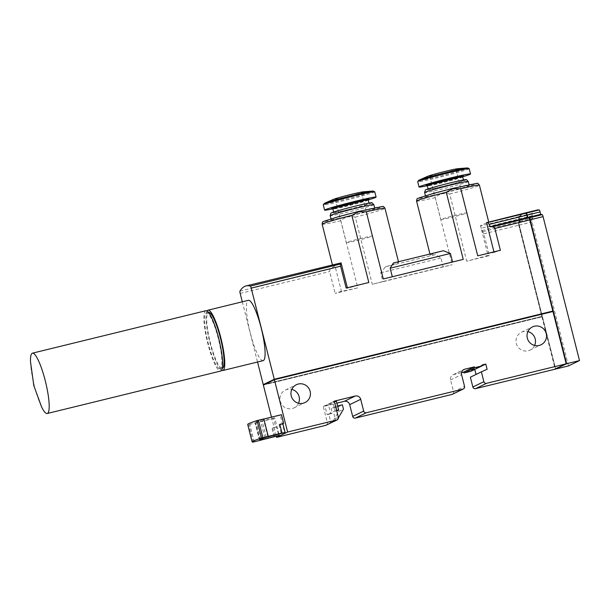 <?xml version="1.0" encoding="UTF-8"?>
<svg xmlns="http://www.w3.org/2000/svg" width="610" height="610" viewBox="0 0 610 610"><rect width="100%" height="100%" fill="white"/><g stroke="black" fill="none" stroke-linecap="round" stroke-linejoin="round"><path stroke-width="0.46" stroke-dasharray="3.05 2.29" d="M278.877 434.129L274.774 417.934L273.593 418.513L275.804 427.229L276.589 426.847L278.793 435.57M274.774 417.934L255.247 422.677A59.864 2.394 -14.2 0 1 255.117 422.562A59.864 2.394 -14.2 0 1 260.401 420.176L280.28 415.265L284.695 432.703M280.28 415.265L281.462 414.693M271.481 417.133L276.299 436.18M534.627 345.428A9.905 9.714 -115.9 0 1 516.319 343.499A9.905 9.714 -115.9 0 1 527.909 331.596M298.542 403.225A9.905 9.714 -115.9 0 1 280.234 401.288A9.905 9.714 -115.9 0 1 291.832 389.386M263.848 384.811L542.023 316.811L263.36 385.047M541.939 316.849L555.184 369.172M476.059 374.426L470.371 377.186M470.958 371.246A0.9 0.884 64.1 0 0 471.423 370.232L474.733 369.416M452.376 394.289A2.249 2.211 64.1 0 0 453.543 391.734L450.561 379.969A4.499 4.415 64.1 0 1 453.756 374.555L461.518 372.657M326.182 425.178A2.249 2.211 64.1 0 0 327.341 422.631L323.262 406.496L336.888 403.164M552.957 311.504L274.729 379.633L263.871 384.902M542.023 316.811L555.146 368.699L566.004 363.43L552.874 311.542M392.306 276.749L392.352 276.925A32.406 1.296 165.8 0 0 383.286 278.961M322.133 224.206A32.406 1.296 165.8 0 0 340.815 220.698C344.955 216.954 349.782 215.772 355.279 217.152L372.275 284.298A32.406 1.296 165.8 0 0 382.912 281.507L380.701 272.784L385.543 266.784A32.406 1.296 165.8 0 0 398.65 262.369A32.406 1.296 165.8 0 0 393.404 262.963M493.955 251.861L494.1 252.426A32.406 1.296 165.8 0 0 477.721 255.842M416.569 201.087A32.406 1.296 165.8 0 0 435.25 197.579C439.391 193.835 444.217 192.661 449.715 194.033L466.703 261.179A32.406 1.296 165.8 0 0 488.023 255.369L480.489 225.593C488.663 222.078 490.684 221.094 486.566 222.642M382.912 281.507L443.173 266.753A32.406 1.296 165.8 0 0 452.239 264.725L372.275 284.298M463.249 259.38A32.406 1.296 165.8 0 0 452.612 262.178L392.352 276.925M368.821 282.499A32.406 1.296 165.8 0 0 347.502 288.309L347.357 287.752M340.815 220.698L357.803 287.844L335.142 293.387A90.021 3.607 -14.2 0 0 341.425 291.26A32.406 1.296 165.8 0 0 357.803 287.844M332.404 264.786L332.534 265.289L334.989 265.838L341.425 291.26M332.541 265.281L335.454 264.038M435.25 197.579L452.239 264.725M443.363 250.74A32.406 1.296 165.8 0 0 430.248 255.155A32.406 1.296 165.8 0 0 435.494 254.553L440.969 258.03L443.173 266.753M480.489 225.593L481.93 230.618L483.837 233.782L489.372 255.636L466.703 261.179M489.372 255.636A90.021 3.607 -14.2 0 1 488.023 255.369M494.1 252.426A90.021 3.607 -14.2 0 1 500.383 250.291M523.525 213.37A198.052 37.645 -103.8 0 0 518.752 216.657A2.249 0.427 -103.8 0 0 518.95 218.998L481.328 228.209M334.989 265.838L330.063 269.056L329.613 271.541L335.142 293.387M346.152 288.05A90.021 3.607 -14.2 0 1 347.502 288.309M481.93 230.618L519.56 221.407A198.052 37.645 -103.8 0 0 518.546 222.917A2.249 0.427 -103.8 0 0 518.759 225.235L541.832 316.415L263.764 384.483M336.72 410.804L333.388 411.62L336.628 410.454M263.123 360.655A31.057 5.902 76.2 0 1 250.313 333.121A31.057 5.902 76.2 0 1 248.354 300.318M242.3 301.805L257.534 362.02M276.589 426.847L271.938 428.174L274.149 436.897M275.804 427.229L271.938 428.174M279.807 424.362L279.022 424.743L279.853 424.537M327.341 422.631L330.49 421.106L328.668 413.908L327.097 414.67L324.894 405.955L332.755 402.135L334.966 410.858M323.262 406.496L334.272 401.159M330.49 421.106A2.249 2.211 -115.9 0 1 330.262 422.783L334.981 420.488A2.249 2.211 -115.9 0 0 335.21 418.818L333.388 411.62M471.423 370.232L482.434 364.887M476.113 374.639L487.123 369.294M336.407 401.243L328.538 405.063L330.75 413.778L332.32 413.016L331.215 408.654L337.658 407.083L338.756 411.437L332.381 422.265M337.04 410.728L335.935 406.367L331.215 408.654M332.32 413.016L328.668 413.908M330.75 413.778L327.097 414.67M328.538 405.063L324.894 405.955M332.755 402.135L334.417 401.731M259.982 440.367L255.567 422.921L248.758 424.651A67.519 2.707 -14.2 0 1 247.698 424.446M273.593 418.513L255.567 422.921M267.851 436.546L263.436 419.108L263.848 419.001M263.825 418.917L263.436 419.108M259.585 440.557L255.178 423.111M272.723 427.793L274.935 436.516M279.022 424.743L281.225 433.458M336.728 420.061L334.981 420.488M332.008 422.356L330.262 422.783M338.42 417.728L337.17 419.848M335.935 406.367L337.597 405.963M337.658 407.083L342.378 404.788M338.756 411.437L343.476 409.15M519.56 221.407L518.95 218.998M356.934 212.166A22.509 0.9 165.8 0 0 331.184 219.592A22.509 0.9 165.8 0 0 349.072 215.978A22.509 0.9 165.8 0 0 374.822 208.551A22.509 0.9 165.8 0 0 356.934 212.166M451.37 189.047A22.509 0.9 165.8 0 0 425.62 196.473A22.509 0.9 165.8 0 0 445.575 192.356A22.509 0.9 165.8 0 0 468.899 185.699A22.509 0.9 165.8 0 0 469.258 185.432A22.509 0.9 165.8 0 0 451.37 189.047M380.701 272.784L440.969 258.03M385.543 266.784L435.494 254.553M468.259 181.513A22.509 0.9 -14.2 0 1 467.908 181.78A22.509 0.9 -14.2 0 1 444.576 188.429A22.509 0.9 -14.2 0 1 424.629 192.554M466.444 179.63A21.205 0.846 -14.2 0 1 466.116 179.897A21.205 0.846 -14.2 0 1 443.897 186.225A21.205 0.846 -14.2 0 1 425.33 190.03M463.28 180.598A18.231 0.732 -14.2 0 1 444.385 185.981A18.231 0.732 -14.2 0 1 428.22 189.321A18.231 0.732 -14.2 0 1 445.712 184.144A18.231 0.732 -14.2 0 1 463.562 180.377A18.231 0.732 -14.2 0 1 463.28 180.598M462.662 176.763A26.558 1.06 -14.2 0 1 427.297 185.714M457.874 168.68A15.997 0.64 -14.2 0 1 458.057 168.909A15.997 0.64 -14.2 0 1 439.718 174.071A15.997 0.64 -14.2 0 1 427.663 176.321M429.928 175.794A13.504 0.541 165.8 0 0 429.714 175.954A13.504 0.541 165.8 0 0 442.936 173.164A13.504 0.541 165.8 0 0 455.891 169.328A13.504 0.541 165.8 0 0 445.163 171.494A13.504 0.541 165.8 0 0 429.928 175.794M373.831 204.625A22.509 0.9 -14.2 0 1 348.074 212.059A22.509 0.9 -14.2 0 1 330.193 215.665M372.008 202.749A21.205 0.846 -14.2 0 1 347.753 209.764A21.205 0.846 -14.2 0 1 330.902 213.149M348.272 209.512A18.231 0.732 -14.2 0 1 333.784 212.44A18.231 0.732 -14.2 0 1 351.276 207.263A18.231 0.732 -14.2 0 1 369.134 203.496A18.231 0.732 -14.2 0 1 348.272 209.512M368.226 199.882A26.558 1.06 -14.2 0 1 345.717 205.86A26.558 1.06 -14.2 0 1 332.862 208.833M363.438 191.799A15.997 0.64 -14.2 0 1 345.573 197.114A15.997 0.64 -14.2 0 1 333.228 199.439M350.727 194.613A13.504 0.541 165.8 0 0 335.279 199.073A13.504 0.541 165.8 0 0 348.501 196.283A13.504 0.541 165.8 0 0 361.463 192.447A13.504 0.541 165.8 0 0 350.727 194.613M456.196 215.101A13.504 0.541 165.8 0 0 440.748 219.554A13.504 0.541 165.8 0 0 453.97 216.771A13.504 0.541 165.8 0 0 466.924 212.928A13.504 0.541 165.8 0 0 456.196 215.101M361.76 238.22A13.504 0.541 165.8 0 0 346.312 242.673A13.504 0.541 165.8 0 0 359.534 239.882A13.504 0.541 165.8 0 0 372.496 236.047A13.504 0.541 165.8 0 0 361.76 238.22M552.767 311.108L529.785 220.302A2.249 0.427 -103.8 0 0 528.908 218.311A198.052 37.645 -103.8 0 0 527.444 218.014L526.834 215.612A2.249 0.427 -103.8 0 0 525.934 213.614A198.052 37.645 -103.8 0 0 523.632 213.805A198.052 37.645 -103.8 0 0 518.927 217.015A2.249 0.427 -103.8 0 0 519.125 219.356L519.735 221.75A198.052 37.645 -103.8 0 0 518.721 223.245A2.249 0.427 -103.8 0 0 518.935 225.57L541.832 316.415M526.209 213.5A198.052 37.645 -103.8 0 0 524.066 213.698A198.052 37.645 -103.8 0 0 519.362 216.908A2.249 0.427 -103.8 0 0 519.552 219.249L520.162 221.651A198.052 37.645 -103.8 0 0 519.148 223.146A2.249 0.427 -103.8 0 0 519.362 225.464L555.58 368.592L566.103 363.484M529.129 218.144A198.052 37.645 -103.8 0 0 527.871 217.907L527.803 217.648M523.738 213.317A198.052 37.645 -103.8 0 0 519.179 216.558A2.249 0.427 -103.8 0 0 519.377 218.898L519.987 221.3A198.052 37.645 -103.8 0 0 518.98 222.81A2.249 0.427 -103.8 0 0 519.186 225.128L555.588 368.974M519.735 221.75L520.162 221.651M527.444 218.014L527.871 217.907M555.146 368.699L555.58 368.592M263.756 384.468L541.909 316.377M536.83 210.114A198.052 37.645 -103.8 0 0 532.057 213.401A2.249 0.427 -103.8 0 0 532.255 215.742L532.865 218.151A198.052 37.645 -103.8 0 0 531.851 219.661A2.249 0.427 -103.8 0 0 532.065 221.979L568.489 365.916M519.987 221.3L532.865 218.151M207.064 310.993A31.057 5.902 -103.8 0 0 209.657 341.768A31.057 5.902 -103.8 0 0 221.575 370.262M206.393 312.907L208.536 312.381A28.807 5.475 -103.8 0 0 210.069 341.669A28.807 5.475 -103.8 0 0 222.238 368.348L220.096 368.875A28.807 5.475 -103.8 0 0 218.281 338.451A28.807 5.475 -103.8 0 0 206.393 312.907A28.807 5.475 -103.8 0 0 207.926 342.195A28.807 5.475 -103.8 0 0 220.096 368.875M205.86 310.726A31.057 5.902 -103.8 0 0 207.507 342.294A31.057 5.902 -103.8 0 0 220.629 371.055M30.5 361.707A31.057 5.902 -103.8 0 0 34.404 385.977A31.057 5.902 -103.8 0 0 41.549 406.839M355.279 217.152A32.406 1.296 165.8 0 0 384.971 208.3M449.715 194.033A32.406 1.296 165.8 0 0 479.407 185.188M518.752 216.657L480.657 225.99M239.966 291.115L330.063 269.056M482.967 231.625L518.546 222.917M483.837 233.782L518.759 225.235M335.21 418.818L338.359 417.286M240.18 293.433L329.613 271.541M453.543 391.734L464.553 386.397M450.561 379.969L461.579 374.624M453.756 374.555L463.127 370.003M266.235 437.225L261.827 419.787M260.569 439.253L256.322 422.455M254.225 441.869L249.81 424.43M253.173 442.09L248.758 424.651M264.809 437.614L260.401 420.176M259.593 439.848L255.247 422.677M358.276 211.517A30.157 1.205 165.8 0 0 325.458 221.445A30.157 1.205 165.8 0 0 375.272 209.253A30.157 1.205 165.8 0 0 358.276 211.517M452.704 188.399A30.157 1.205 165.8 0 0 419.893 198.334A30.157 1.205 165.8 0 0 469.708 186.134A30.157 1.205 165.8 0 0 452.704 188.399M462.685 176.892A18.231 0.732 -14.2 0 1 462.395 177.106A18.231 0.732 -14.2 0 1 443.5 182.497A18.231 0.732 -14.2 0 1 427.336 185.837M459.368 177.297A19.131 0.762 -14.2 0 1 430.446 184.617M469.189 168.665A26.558 1.06 -14.2 0 1 468.77 168.978A26.558 1.06 -14.2 0 1 441.243 176.824A26.558 1.06 -14.2 0 1 417.697 181.688M467.542 167.925A25.811 1.037 -14.2 0 1 467.839 168.291A25.811 1.037 -14.2 0 1 438.247 176.618A25.811 1.037 -14.2 0 1 418.803 180.255M368.249 200.011A18.231 0.732 -14.2 0 1 347.387 206.027A18.231 0.732 -14.2 0 1 332.9 208.956M364.933 200.415A19.131 0.762 -14.2 0 1 347.014 205.227A19.131 0.762 -14.2 0 1 336.011 207.735M374.753 191.776A26.558 1.06 -14.2 0 1 344.368 200.545A26.558 1.06 -14.2 0 1 323.262 204.808M373.106 191.044A25.811 1.037 -14.2 0 1 344.284 199.623A25.811 1.037 -14.2 0 1 324.367 203.374M518.935 225.57L519.362 225.464M518.721 223.245L519.148 223.146M519.125 219.356L519.552 219.249M518.927 217.015L519.362 216.908M519.186 225.128L532.065 221.979M532.255 215.742L519.377 218.898M532.057 213.401L519.179 216.558M518.98 222.81L531.851 219.661M398.49 261.721L398.65 262.369M429.966 254.019L430.248 255.155M452.894 374.868L463.905 369.523M259.532 440.008L255.117 422.562M469.258 185.432L469.059 184.655M425.62 196.473L425.422 195.696M463.562 180.377L463.455 179.958M428.22 189.321L428.113 188.902M426.687 185.211L437.66 183.023C446.055 181.094 460.619 177.167 462.86 176.084M374.822 208.551L374.624 207.766M331.184 219.592L330.986 218.807M369.134 203.496L369.027 203.077M333.784 212.44L333.678 212.021M332.252 208.33L347.021 205.227L368.524 199.15M429.714 175.954L440.748 219.554M455.891 169.328L466.924 212.928M335.279 199.073L346.312 242.673M361.463 192.447L372.496 236.047M530.082 350.094L541.101 344.749M521.443 332.275L532.454 326.929M294.005 407.884L305.015 402.547M285.358 390.064L296.368 384.727M523.632 213.805L524.066 213.698"/><path stroke-width="0.91" d="M252.113 441.884L247.698 424.446A67.519 2.707 -14.2 0 1 257.107 420.595L263.825 418.917L268.24 436.356L261.522 438.041A67.519 2.707 -14.2 0 0 252.113 441.884A67.519 2.707 -14.2 0 0 253.173 442.09L278.793 435.57L279.189 435.38L278.877 434.129M279.189 435.38L259.662 440.115A59.864 2.394 -14.2 0 1 259.532 440.008A59.864 2.394 -14.2 0 1 264.809 437.614L285.091 432.513L282.88 423.797L283.665 423.416L281.462 414.693L263.848 419.001M271.481 417.133L263.36 385.047L274.378 379.702L287.615 432.025L336.766 419.993A2.249 2.211 -115.9 0 0 337.193 419.84L336.728 420.061M276.299 436.18L276.604 437.37L287.615 432.025M527.33 338.154A9.905 9.714 -115.9 0 1 545.515 331.604A9.905 9.714 -115.9 0 1 541.101 344.749A9.905 9.714 -115.9 0 1 527.33 338.154M291.244 395.943A9.905 9.714 -115.9 0 1 309.43 389.393A9.905 9.714 -115.9 0 1 305.015 402.547A9.905 9.714 -115.9 0 1 291.244 395.943M274.378 379.702L552.957 311.504L566.194 363.827L486.566 383.324A2.249 2.211 -115.9 0 1 483.867 381.669L481.382 371.841L487.123 369.294L485.796 364.063L482.434 364.887A0.9 0.884 -115.9 0 1 481.801 365.969L475.487 367.51A0.9 0.884 -115.9 0 1 474.412 366.854L464.767 369.21A4.499 4.415 -115.9 0 0 461.579 374.624L464.553 386.397A2.249 2.211 -115.9 0 1 462.959 389.104L366.381 412.741A2.249 2.211 -115.9 0 1 363.682 411.087L360.701 399.314A4.499 4.415 -115.9 0 0 355.31 396.004L334.272 401.159L338.359 417.286A2.249 2.211 -115.9 0 1 337.193 419.84L326.182 425.178A2.249 2.211 64.1 0 1 325.748 425.338L276.604 437.37M527.909 331.596A9.905 9.714 -115.9 0 1 534.627 345.428M291.832 389.386A9.905 9.714 -115.9 0 1 298.542 403.225M566.194 363.827L555.184 369.172L475.556 388.661L486.566 383.324M481.382 371.841L470.371 377.186L472.857 387.007A2.249 2.211 64.1 0 0 475.556 388.661M474.733 369.416L476.059 374.426M461.518 372.657L463.402 372.191A0.9 0.884 64.1 0 0 464.477 372.855L470.79 371.307A0.9 0.884 64.1 0 0 470.958 371.246L481.969 365.909M336.888 403.164L344.292 401.349A4.499 4.415 64.1 0 1 349.69 404.659L352.671 416.432A2.249 2.211 64.1 0 0 355.371 418.086L451.949 394.441A2.249 2.211 64.1 0 0 452.376 394.289L463.394 388.944M366.297 211.807L358.619 211.838L351.825 215.353A32.406 1.296 165.8 0 0 322.133 224.206C322.347 222.307 322.736 221.422 323.308 221.544L338.68 216.603L358.291 211.51L382.447 206.515C382.973 206.05 383.812 206.645 384.971 208.3A32.406 1.296 165.8 0 0 366.297 211.807L383.286 278.961L463.249 259.38L446.261 192.234A32.406 1.296 165.8 0 0 416.569 201.087L429.966 254.019M390.141 268.209L450.409 253.455L443.363 250.74L393.404 262.963L390.141 268.209L392.306 276.749M416.569 201.087C416.775 199.188 417.171 198.303 417.743 198.425L433.115 193.484L452.727 188.391L476.883 183.397C477.401 182.931 478.248 183.526 479.407 185.188A32.406 1.296 165.8 0 0 460.725 188.696L477.721 255.842L500.383 250.291L494.855 228.437L529.77 219.89A2.249 0.427 -103.8 0 0 528.893 217.9A198.052 37.645 -103.8 0 0 527.421 217.587L489.799 226.798L493.315 226.607L494.855 228.437M527.421 217.587L526.811 215.185A2.249 0.427 -103.8 0 0 525.912 213.187A198.052 37.645 -103.8 0 0 523.525 213.37L486.566 222.642L493.955 251.861M351.825 215.353L368.821 282.499L346.152 288.05L340.624 266.196L340.403 264.038L341.066 262.887L347.357 287.752M257.534 362.02L263.253 384.613L274.264 379.267L251.19 288.088A2.249 0.427 -103.8 0 0 250.313 286.098A198.052 37.645 -103.8 0 0 246.051 285.922L341.066 262.887M450.409 253.455L452.567 261.995M526.811 215.185L489.189 224.396L487.817 222.513L486.566 222.642M489.189 224.396L489.799 226.798M246.051 285.922A198.052 37.645 -103.8 0 0 239.966 291.115A2.249 0.427 -103.8 0 0 240.18 293.433L242.3 301.805M336.628 410.454L338.611 409.966L336.72 410.804M208.002 310.2L248.354 300.318A31.057 5.902 76.2 0 1 261.164 327.852A31.057 5.902 76.2 0 1 263.123 360.655L222.772 370.529A31.057 5.902 -103.8 0 0 220.82 337.734A31.057 5.902 -103.8 0 0 208.002 310.2A31.057 5.902 -103.8 0 0 207.064 310.993M279.853 424.537L282.88 423.797M268.24 436.356L282.011 433.077L279.807 424.362L283.665 423.416M274.264 379.267L552.843 311.069L529.77 219.89M460.725 188.696L453.055 188.719L446.261 192.234M263.764 384.483L263.253 384.613M474.786 369.408L485.796 364.063M463.402 372.191L474.412 366.854M338.611 409.966L336.407 401.243L334.417 401.731M282.011 433.077L285.091 432.513M337.101 419.97L332.008 422.356M337.597 405.963L342.378 404.788L343.476 409.15L338.42 417.728M425.422 195.696L424.629 192.554A22.509 0.9 -14.2 0 1 424.629 192.531A22.509 0.9 -14.2 0 1 446.223 186.157A22.509 0.9 -14.2 0 1 468.251 181.49A22.509 0.9 -14.2 0 1 468.259 181.513L469.059 184.655M424.629 192.531L425.33 190.03A21.205 0.846 -14.2 0 1 445.681 184.029A21.205 0.846 -14.2 0 1 466.444 179.63L468.251 181.49M427.297 185.714A26.558 1.06 -14.2 0 1 419.039 187.003A26.558 1.06 -14.2 0 1 444.53 179.462A26.558 1.06 -14.2 0 1 470.531 173.98A26.558 1.06 -14.2 0 1 470.112 174.292A26.558 1.06 -14.2 0 1 462.662 176.763M418.803 180.255L427.663 176.321A15.997 0.64 -14.2 0 1 442.646 172.02A15.997 0.64 -14.2 0 1 457.874 168.68L467.542 167.925A25.811 1.037 -14.2 0 0 442.974 173.316A25.811 1.037 -14.2 0 0 418.803 180.255L417.697 181.688A26.558 1.06 -14.2 0 1 443.18 174.147A26.558 1.06 -14.2 0 1 469.189 168.665L467.542 167.925M330.986 218.807L330.193 215.665A22.509 0.9 -14.2 0 1 330.193 215.65A22.509 0.9 -14.2 0 1 351.787 209.276A22.509 0.9 -14.2 0 1 373.816 204.609A22.509 0.9 -14.2 0 1 373.831 204.625L374.624 207.766M330.193 215.65L330.902 213.149A21.205 0.846 -14.2 0 1 351.253 207.148A21.205 0.846 -14.2 0 1 372.008 202.749L373.816 204.609M332.862 208.833A26.558 1.06 -14.2 0 1 324.611 210.122A26.558 1.06 -14.2 0 1 350.094 202.573A26.558 1.06 -14.2 0 1 376.103 197.091A26.558 1.06 -14.2 0 1 368.226 199.882M324.367 203.374L333.228 199.439A15.997 0.64 -14.2 0 1 348.211 195.139A15.997 0.64 -14.2 0 1 363.438 191.799L373.106 191.044A25.811 1.037 -14.2 0 0 348.539 196.435A25.811 1.037 -14.2 0 0 324.367 203.374L323.262 204.808A26.558 1.06 -14.2 0 1 348.752 197.266A26.558 1.06 -14.2 0 1 374.753 191.776L373.106 191.044M552.843 311.069L274.614 379.199L274.721 379.618M566.103 363.484L530.22 220.195A2.249 0.427 -103.8 0 0 529.335 218.205A198.052 37.645 -103.8 0 0 529.129 218.144M527.803 217.648L527.261 215.505A2.249 0.427 -103.8 0 0 526.361 213.508A198.052 37.645 -103.8 0 0 526.209 213.5M555.588 368.974L566.621 363.728L530.204 219.791A2.249 0.427 -103.8 0 0 529.32 217.793A198.052 37.645 -103.8 0 0 527.848 217.48L540.727 214.331L540.117 211.929A2.249 0.427 -103.8 0 0 539.217 209.931A198.052 37.645 -103.8 0 0 536.83 210.114L523.952 213.264A198.052 37.645 -103.8 0 0 523.738 213.317M540.117 211.929L527.246 215.078L527.848 217.48M527.246 215.078A2.249 0.427 -103.8 0 0 526.338 213.081A198.052 37.645 -103.8 0 0 523.952 213.264M274.614 379.199L263.848 384.811M530.204 219.791L543.075 216.634A2.249 0.427 -103.8 0 0 542.198 214.644A198.052 37.645 -103.8 0 0 540.727 214.331M543.075 216.634L579.5 360.571L568.489 365.916L555.611 369.065M566.621 363.728L579.5 360.571M221.575 370.262A31.057 5.902 -103.8 0 0 222.772 370.529M222.238 368.348L222.238 368.348A28.807 5.475 -103.8 0 0 220.423 337.925A28.807 5.475 -103.8 0 0 208.544 312.381L208.536 312.381M47.214 413.511L220.629 371.055A31.057 5.902 -103.8 0 0 218.67 338.26A31.057 5.902 -103.8 0 0 205.86 310.726L32.444 353.175A31.057 5.902 -103.8 0 0 30.5 361.707L33.832 385.688L41.549 406.839A31.057 5.902 -103.8 0 0 47.214 413.511A31.057 5.902 -103.8 0 0 45.254 380.709A31.057 5.902 -103.8 0 0 32.444 353.175M525.912 213.187L487.817 222.513M250.313 286.098L340.403 264.038M493.315 226.607L528.893 217.9M325.748 425.338L336.766 419.993M251.19 288.088L340.624 266.196M355.371 418.086L366.381 412.741M451.949 394.441L462.959 389.104M472.857 387.007L483.867 381.669M463.127 370.003L464.767 369.21M464.477 372.855L475.487 367.51M470.79 371.307L481.801 365.969M349.69 404.659L360.701 399.314M352.671 416.432L363.682 411.087M344.292 401.349L355.31 396.004M260.729 439.894L260.569 439.253M261.522 438.041L257.107 420.595M262.879 437.667L258.465 420.229M428.113 188.902L427.336 185.837A18.231 0.732 -14.2 0 1 444.827 180.651A18.231 0.732 -14.2 0 1 462.685 176.892L463.455 179.958M430.446 184.617A19.131 0.762 -14.2 0 1 440.153 180.895A19.131 0.762 -14.2 0 1 463.028 176.023A19.131 0.762 -14.2 0 1 459.368 177.297M333.678 212.021L332.9 208.956A18.231 0.732 -14.2 0 1 350.399 203.77A18.231 0.732 -14.2 0 1 368.249 200.011L369.027 203.077M336.011 207.735A19.131 0.762 -14.2 0 1 337.589 206.256A19.131 0.762 -14.2 0 1 362.843 199.867A19.131 0.762 -14.2 0 1 364.933 200.415M539.217 209.931L526.338 213.081M529.32 217.793L542.198 214.644M384.971 208.3L398.49 261.721M479.407 185.188L488.694 221.895M322.133 224.206L332.404 264.786M462.86 176.084L462.685 176.892M427.336 185.837L426.687 185.211M470.531 173.98L469.189 168.665M419.039 187.003L417.697 181.688M368.524 199.15L368.249 200.011M332.9 208.956L332.252 208.33M376.103 197.091L374.753 191.776M324.611 210.122L323.262 204.808"/></g></svg>
